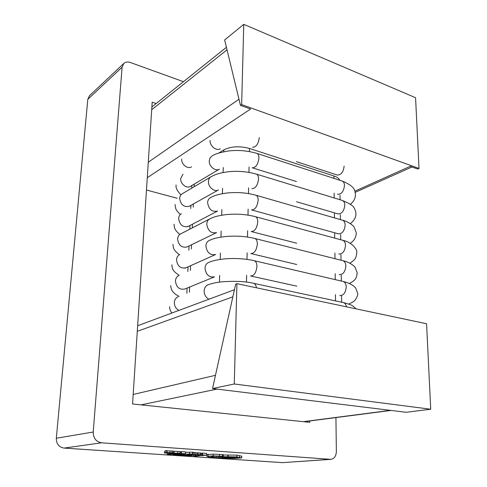<?xml version="1.0" encoding="UTF-8"?>
<svg xmlns="http://www.w3.org/2000/svg" width="487" height="487" viewBox="0 0 487 487"><rect width="100%" height="100%" fill="white"/><g stroke="black" fill="none" stroke-linecap="round" stroke-linejoin="round"><path stroke-width="0.73" d="M177.165 198.252L146.477 190.015M339.701 180.22C339.153 178.504 337.223 177.085 333.905 175.971L249.49 148.456C239.567 145.85 231.027 146.331 223.862 149.899L218.815 153.046M354.871 191.178L410.212 166.341L417.712 169.032L419.015 168.453L241.649 104.602L240.481 105.399L250.604 109.033L147.275 177.712M236.919 283.671L235.665 284.146L212.539 388.547L406.195 412.288L430.727 409.232L426.569 323.745L236.919 283.671L234.271 383.987L430.727 409.232M212.539 388.547L234.271 383.987M240.481 105.399L224.641 39.958L243.768 24.35L415.569 97.717L419.015 168.453M243.768 24.35L241.649 104.602M193.162 454.012L183.289 454.134L188.639 454.042L187.477 454.42L188.542 454.493L189.68 454.024L193.162 454.012L193.236 452.204L185.59 452.259M198.264 454.614L194.684 454.846L201.07 454.864L197.746 454.663L198.264 454.614L198.337 452.819L195.969 452.892M201.076 453.105L198.331 452.867M203.517 455.315L198.075 455.351L201.922 455.613L206.598 455.187L206.665 453.397L202.629 453.117L202.093 453.172L202.026 454.955L205.094 455.168L203.529 455.059M202.081 453.427L201.131 453.36M335.933 417.572L336.359 451.443C336.133 456.082 334.313 458.717 330.886 459.351L101.533 442.805C96.067 441.788 93.291 438.197 93.212 432.03L122.109 67.194L123.814 63.426C125.543 61.922 127.722 61.612 130.339 62.488L183.453 81.694M330.886 459.351L282.527 462.638L64.034 448.089C58.897 447.182 56.322 443.894 56.315 438.239L87.806 99.305L89.48 95.726L123.814 63.426M194.362 454.414L193.863 454.462M195.908 454.468L189.376 454.535L195.908 454.468L195.975 452.673L193.223 452.472M182.455 453.878L176.97 453.921L180.951 454.188L185.523 453.738L185.602 451.924L181.426 451.632L180.908 451.686L180.823 453.507L182.467 453.616M180.896 451.954L179.94 451.887M179.873 453.354L174.036 453.062L170.748 453.397L175.326 453.805L179.873 453.354L179.959 451.534L173.129 451.236M167.041 452.472L167.138 450.633L166 450.554L164.545 451.248L164.448 453.068L173.043 452.886L165.903 452.399L164.448 453.068M173.043 452.886L173.135 451.053L167.126 450.852M223.241 456.392L223.296 454.633L213.203 454.103L206.872 454.572L206.811 456.325L208.868 456.757L208.619 456.946L209.069 457.171L214.323 457.786L233.772 458.444L241.692 457.914L236.785 456.903L218.188 456.599L237.802 457.853L216.24 457.616L212.314 457.031L213.184 456.769L210.554 456.416L211.309 456.24L222.492 456.27L213.142 455.869L206.811 456.325M239.488 457.305L239.531 455.558L236.834 455.15L223.283 454.992M241.692 457.914L241.729 456.185L239.525 455.716M309.793 420.963L309.793 422.326L132.561 403.991L152.188 102.197L156.163 103.536M194.77 455.643L197.734 455.844L194.666 456.282L199.22 455.862L194.77 455.643L194.8 454.895M195.287 455.595L195.317 454.955M193.71 456.216L193.777 454.663M199.22 455.862L199.238 455.43M189.169 455.211L191.75 455.716L184.963 455.613L193.558 455.613L189.169 455.211L189.212 454.219M188.609 455.266L188.646 454.45M183.252 454.87L186.357 455.077L179.46 455.26L183.349 455.522L187.848 455.095L183.252 454.87L183.289 454.134M183.769 454.815L183.794 454.164M182.132 455.041L182.144 454.736M187.848 455.095L187.879 454.444M182.327 454.718L173.177 454.669L177.858 455.156L182.327 454.718L182.357 454.048M177.384 455.041L180.829 454.706L174.857 454.596L177.384 455.041L177.408 454.529M168.685 453.799L167.23 454.444L175.655 454.268L169.373 454.048L169.793 453.872L168.685 453.799L168.721 453.032M171.777 454.298L168.332 454.42L171.777 454.298M167.23 454.444L167.297 453.08M175.655 454.268L175.679 453.774M174.559 454.194L174.577 453.756M172.593 454.268L172.629 453.622M169.793 453.872L169.835 452.995M206.598 455.187L202.026 454.955M202.562 454.907L202.629 453.117M198.605 455.302L198.623 454.943M199.08 454.888L196.596 454.773L199.086 454.736M197.314 454.548L197.381 452.752M189.936 454.481L189.954 454.018M189.376 454.535L189.388 454.146M187.477 454.42L187.489 454.091M185.523 453.738L180.823 453.507M181.347 453.452L181.426 451.632M179.685 453.683L179.697 453.373M179.161 453.738L179.179 453.421M174.845 453.689L178.339 453.336L172.246 453.22L174.845 453.689L174.87 453.154M169.086 452.916L165.574 453.05L169.086 452.916M165.903 452.399L166 450.554M171.917 452.807L172.008 450.974M169.92 452.886L170.012 451.053M234.764 457.08L231.033 457.147L234.764 457.08M208.034 456.021L208.095 454.261M227.898 456.873L227.946 455.126M218.018 456.861L218.036 456.289M226.212 457.798L226.23 457.098M213.184 456.769L213.203 456.161M222.492 456.27L222.541 454.505M219.424 456.057L219.479 454.292M251.219 231.532C254.774 231.435 256.953 228.251 257.751 221.975C257.726 219.077 256.941 217.312 255.383 216.666C246.276 214.317 236.53 213.623 226.151 214.59C215.071 216.1 213.215 217.366 209.727 218.907L180.525 233.973C178.753 234.959 177.773 236.615 177.591 238.934C177.773 236.615 178.753 234.959 180.525 233.973C178.753 234.959 177.773 236.615 177.591 238.934C177.773 236.615 178.753 234.959 180.525 233.973C178.753 234.959 177.773 236.615 177.591 238.934C177.773 236.615 178.753 234.959 180.525 233.973L209.727 218.907C207.912 219.911 206.926 221.634 206.768 224.069C206.926 221.634 207.912 219.911 209.727 218.907C207.912 219.911 206.926 221.634 206.768 224.069C206.926 221.634 207.912 219.911 209.727 218.907C207.912 219.911 206.926 221.634 206.768 224.069C206.926 221.634 207.912 219.911 209.727 218.907C213.215 217.366 215.071 216.1 226.151 214.59C236.53 213.623 246.276 214.317 255.383 216.666C246.276 214.317 236.53 213.623 226.151 214.59C215.071 216.1 213.215 217.366 209.727 218.907C213.215 217.366 215.071 216.1 226.151 214.59C236.53 213.623 246.276 214.317 255.383 216.666C246.276 214.317 236.53 213.623 226.151 214.59C215.071 216.1 213.215 217.366 209.727 218.907C213.215 217.366 215.071 216.1 226.151 214.59C236.53 213.623 246.276 214.317 255.383 216.666C256.941 217.312 257.726 219.077 257.751 221.975C257.726 219.077 256.941 217.312 255.383 216.666C256.941 217.312 257.726 219.077 257.751 221.975C257.726 219.077 256.941 217.312 255.383 216.666C256.941 217.312 257.726 219.077 257.751 221.975C256.953 228.251 254.774 231.435 251.219 231.532C254.774 231.435 256.953 228.251 257.751 221.975C256.953 228.251 254.774 231.435 251.219 231.532C254.774 231.435 256.953 228.251 257.751 221.975C256.953 228.251 254.774 231.435 251.219 231.532L296.668 243.22L251.219 231.532M216.593 232.609C211.06 233.644 207.785 230.795 206.768 224.069C207.785 230.795 211.06 233.644 216.593 232.609C211.06 233.644 207.785 230.795 206.768 224.069C207.785 230.795 211.06 233.644 216.593 232.609C211.06 233.644 207.785 230.795 206.768 224.069C207.785 230.795 211.06 233.644 216.593 232.609L187.063 246.946C181.663 247.999 178.51 245.326 177.591 238.934C178.51 245.326 181.663 247.999 187.063 246.946C181.663 247.999 178.51 245.326 177.591 238.934C178.51 245.326 181.663 247.999 187.063 246.946C181.663 247.999 178.51 245.326 177.591 238.934C178.51 245.326 181.663 247.999 187.063 246.946L216.593 232.609M338.806 254.062C342.641 254.111 344.875 251.213 345.508 245.375C345.38 242.66 344.461 240.974 342.763 240.304L255.383 216.666L342.763 240.304C344.461 240.974 345.38 242.66 345.508 245.375C345.38 242.66 344.461 240.974 342.763 240.304C344.461 240.974 345.38 242.66 345.508 245.375C345.38 242.66 344.461 240.974 342.763 240.304C344.461 240.974 345.38 242.66 345.508 245.375C344.875 251.213 342.641 254.111 338.806 254.062C342.641 254.111 344.875 251.213 345.508 245.375C344.875 251.213 342.641 254.111 338.806 254.062C342.641 254.111 344.875 251.213 345.508 245.375C344.875 251.213 342.641 254.111 338.806 254.062M296.76 264.508L250.89 253.557C254.427 253.441 256.576 250.269 257.343 244.042C257.313 240.998 256.472 239.147 254.823 238.49C245.801 236.286 235.927 235.641 225.201 236.56C213.592 238.106 212.472 239.178 209.118 240.505C207.152 241.528 206.08 243.336 205.91 245.929C206.08 243.336 207.152 241.528 209.118 240.505C207.152 241.528 206.08 243.336 205.91 245.929C206.08 243.336 207.152 241.528 209.118 240.505C207.152 241.528 206.08 243.336 205.91 245.929C206.853 252.589 210.086 255.456 215.601 254.524C210.086 255.456 206.853 252.589 205.91 245.929C206.853 252.589 210.086 255.456 215.601 254.524C210.086 255.456 206.853 252.589 205.91 245.929C206.853 252.589 210.086 255.456 215.601 254.524L185.864 267.826C180.488 268.775 177.378 266.085 176.531 259.754C176.726 257.282 177.785 255.553 179.703 254.555C177.785 255.553 176.726 257.282 176.531 259.754C176.726 257.282 177.785 255.553 179.703 254.555C177.785 255.553 176.726 257.282 176.531 259.754C176.726 257.282 177.785 255.553 179.703 254.555M339.25 274.656C343.061 274.68 345.265 271.795 345.861 266.005C345.265 271.795 343.061 274.68 339.25 274.656C343.061 274.68 345.265 271.795 345.861 266.005C345.265 271.795 343.061 274.68 339.25 274.656C343.061 274.68 345.265 271.795 345.861 266.005C345.721 263.157 344.753 261.391 342.951 260.715L254.823 238.49C245.801 236.286 235.927 235.641 225.201 236.56C213.592 238.106 212.472 239.178 209.118 240.505C212.472 239.178 213.592 238.106 225.201 236.56C235.927 235.641 245.801 236.286 254.823 238.49C245.801 236.286 235.927 235.641 225.201 236.56C213.592 238.106 212.472 239.178 209.118 240.505C212.472 239.178 213.592 238.106 225.201 236.56C235.927 235.641 245.801 236.286 254.823 238.49C256.472 239.147 257.313 240.998 257.343 244.042C257.313 240.998 256.472 239.147 254.823 238.49C256.472 239.147 257.313 240.998 257.343 244.042C257.313 240.998 256.472 239.147 254.823 238.49L300.57 250.032L254.823 238.49M250.562 275.983C254.074 275.843 256.192 272.69 256.923 266.517C256.886 263.303 255.998 261.373 254.251 260.709C245.156 258.67 235.318 258.055 224.738 258.871C213.324 260.216 211.936 261.233 208.509 262.487C206.385 263.516 205.228 265.415 205.027 268.179C205.228 265.415 206.385 263.516 208.509 262.487C206.385 263.516 205.228 265.415 205.027 268.179C205.228 265.415 206.385 263.516 208.509 262.487C211.936 261.233 213.324 260.216 224.738 258.871C235.318 258.055 245.156 258.67 254.251 260.709C245.156 258.67 235.318 258.055 224.738 258.871C213.324 260.216 211.936 261.233 208.509 262.487C211.936 261.233 213.324 260.216 224.738 258.871C235.318 258.055 245.156 258.67 254.251 260.709C255.998 261.373 256.886 263.303 256.923 266.517C256.886 263.303 255.998 261.373 254.251 260.709C255.998 261.373 256.886 263.303 256.923 266.517C256.192 272.69 254.074 275.843 250.562 275.983C254.074 275.843 256.192 272.69 256.923 266.517C256.192 272.69 254.074 275.843 250.562 275.983L296.851 286.173L250.562 275.983M214.566 276.841C209.081 277.651 205.904 274.765 205.027 268.179C205.904 274.765 209.081 277.651 214.566 276.841C209.081 277.651 205.904 274.765 205.027 268.179C205.904 274.765 209.081 277.651 214.566 276.841L184.628 289.065C179.289 289.899 176.227 287.184 175.448 280.932C175.667 278.302 176.818 276.482 178.887 275.478C176.818 276.482 175.667 278.302 175.448 280.932C175.667 278.302 176.818 276.482 178.887 275.478C176.818 276.482 175.667 278.302 175.448 280.932C176.227 287.184 179.289 289.899 184.628 289.065C179.289 289.899 176.227 287.184 175.448 280.932C176.227 287.184 179.289 289.899 184.628 289.065L214.566 276.841M339.713 295.603C343.493 295.591 345.667 292.717 346.227 286.983C346.074 283.988 345.039 282.15 343.134 281.468L254.251 260.709L343.134 281.468C345.039 282.15 346.074 283.988 346.227 286.983C346.074 283.988 345.039 282.15 343.134 281.468C345.039 282.15 346.074 283.988 346.227 286.983C345.667 292.717 343.493 295.591 339.713 295.603C343.493 295.591 345.667 292.717 346.227 286.983C345.667 292.717 343.493 295.591 339.713 295.603M208.911 299.237C205.794 297.46 204.205 294.659 204.138 290.836C204.205 294.659 205.794 297.46 208.911 299.237C205.794 297.46 204.205 294.659 204.138 290.836C204.357 287.89 205.617 285.899 207.912 284.865C205.617 285.899 204.357 287.89 204.138 290.836C204.357 287.89 205.617 285.899 207.912 284.865L209.471 284.292C208.868 284.438 213.525 282.844 221.183 281.882C234.667 280.853 245.491 281.334 253.654 283.331C245.491 281.334 234.667 280.853 221.183 281.882C213.525 282.844 208.868 284.438 209.471 284.292L207.912 284.865L209.471 284.292C208.868 284.438 213.525 282.844 221.183 281.882C234.667 280.853 245.491 281.334 253.654 283.331C255.145 283.805 256.065 285.291 256.424 287.793C256.065 285.291 255.145 283.805 253.654 283.331C255.145 283.805 256.065 285.291 256.424 287.793M178.893 310.408C175.892 308.746 174.376 306.104 174.352 302.476C174.376 306.104 175.892 308.746 178.893 310.408C175.892 308.746 174.376 306.104 174.352 302.476C174.59 299.669 175.837 297.764 178.078 296.76C175.837 297.764 174.59 299.669 174.352 302.476C174.59 299.669 175.837 297.764 178.078 296.76M346.452 306.816C345.983 304.472 344.936 303.054 343.311 302.567C344.936 303.054 345.983 304.472 346.452 306.816C345.983 304.472 344.936 303.054 343.311 302.567L253.654 283.331M350.141 243.257C354 241.108 356.052 237.601 356.301 232.725C356.052 237.601 354 241.108 350.141 243.257C354 241.108 356.052 237.601 356.301 232.725C356.052 237.601 354 241.108 350.141 243.257C354 241.108 356.052 237.601 356.301 232.725L354.14 227.094C352.722 224.763 346.513 220.988 342.574 220.227C344.181 220.885 345.039 222.504 345.155 225.079C345.039 222.504 344.181 220.885 342.574 220.227C344.181 220.885 345.039 222.504 345.155 225.079C345.039 222.504 344.181 220.885 342.574 220.227C344.181 220.885 345.039 222.504 345.155 225.079C344.486 230.972 342.227 233.882 338.38 233.803C342.227 233.882 344.486 230.972 345.155 225.079C344.486 230.972 342.227 233.882 338.38 233.803C342.227 233.882 344.486 230.972 345.155 225.079C344.486 230.972 342.227 233.882 338.38 233.803L251.548 209.903C255.115 209.818 257.319 206.616 258.153 200.297C258.134 197.545 257.398 195.853 255.931 195.22C246.769 192.73 237.12 191.994 226.979 193.01C216.252 194.526 213.909 195.957 210.347 197.679C208.667 198.672 207.76 200.309 207.614 202.598C207.76 200.309 208.667 198.672 210.347 197.679C208.667 198.672 207.76 200.309 207.614 202.598C207.76 200.309 208.667 198.672 210.347 197.679C208.667 198.672 207.76 200.309 207.614 202.598C208.698 209.38 212.009 212.21 217.555 211.078C212.009 212.21 208.698 209.38 207.614 202.598C208.698 209.38 212.009 212.21 217.555 211.078C212.009 212.21 208.698 209.38 207.614 202.598C208.698 209.38 212.009 212.21 217.555 211.078L188.226 226.412C182.814 227.563 179.618 224.909 178.638 218.462C178.802 216.277 179.703 214.7 181.347 213.732C179.703 214.7 178.802 216.277 178.638 218.462C178.802 216.277 179.703 214.7 181.347 213.732C179.703 214.7 178.802 216.277 178.638 218.462C178.802 216.277 179.703 214.7 181.347 213.732M250.89 253.557C254.427 253.441 256.576 250.269 257.343 244.042C256.576 250.269 254.427 253.441 250.89 253.557C254.427 253.441 256.576 250.269 257.343 244.042C256.576 250.269 254.427 253.441 250.89 253.557M185.864 267.826L215.601 254.524L185.864 267.826C180.488 268.775 177.378 266.085 176.531 259.754C177.378 266.085 180.488 268.775 185.864 267.826C180.488 268.775 177.378 266.085 176.531 259.754C177.378 266.085 180.488 268.775 185.864 267.826L185.163 268.191M345.861 266.005C345.721 263.157 344.753 261.391 342.951 260.715L300.57 250.032L342.951 260.715C344.753 261.391 345.721 263.157 345.861 266.005C345.721 263.157 344.753 261.391 342.951 260.715C344.753 261.391 345.721 263.157 345.861 266.005M251.882 188.652C255.456 188.585 257.678 185.364 258.548 178.997C258.536 176.385 257.842 174.766 256.46 174.145C247.213 171.527 237.705 170.742 227.922 171.795C217.75 173.232 214.651 174.857 210.968 176.818L182.168 193.814C180.653 194.763 179.819 196.267 179.666 198.325C179.819 196.267 180.653 194.763 182.168 193.814C180.653 194.763 179.819 196.267 179.666 198.325C179.819 196.267 180.653 194.763 182.168 193.814L210.968 176.818C209.416 177.785 208.576 179.344 208.448 181.499C208.576 179.344 209.416 177.785 210.968 176.818C209.416 177.785 208.576 179.344 208.448 181.499C208.576 179.344 209.416 177.785 210.968 176.818C214.651 174.857 217.75 173.232 227.922 171.795C237.705 170.742 247.213 171.527 256.46 174.145C247.213 171.527 237.705 170.742 227.922 171.795C217.75 173.232 214.651 174.857 210.968 176.818C214.651 174.857 217.75 173.232 227.922 171.795C237.705 170.742 247.213 171.527 256.46 174.145C257.842 174.766 258.536 176.385 258.548 178.997C258.536 176.385 257.842 174.766 256.46 174.145C257.842 174.766 258.536 176.385 258.548 178.997C257.678 185.364 255.456 188.585 251.882 188.652C255.456 188.585 257.678 185.364 258.548 178.997C257.678 185.364 255.456 188.585 251.882 188.652M218.486 189.93C214.523 192.45 208.01 187.02 208.448 181.499C208.01 187.02 214.523 192.45 218.486 189.93C214.523 192.45 208.01 187.02 208.448 181.499C208.01 187.02 214.523 192.45 218.486 189.93L189.352 206.226C183.94 207.462 180.707 204.826 179.666 198.325C180.707 204.826 183.94 207.462 189.352 206.226C183.94 207.462 180.707 204.826 179.666 198.325C180.707 204.826 183.94 207.462 189.352 206.226L218.486 189.93M337.96 213.884C341.819 213.976 344.108 211.06 344.814 205.124C344.705 202.665 343.895 201.119 342.379 200.467L256.46 174.145L342.379 200.467C343.895 201.119 344.705 202.665 344.814 205.124C344.705 202.665 343.895 201.119 342.379 200.467C343.895 201.119 344.705 202.665 344.814 205.124C344.108 211.06 341.819 213.976 337.96 213.884C341.819 213.976 344.108 211.06 344.814 205.124C344.108 211.06 341.819 213.976 337.96 213.884L296.522 201.734L337.96 213.884M251.548 209.903C255.115 209.818 257.319 206.616 258.153 200.297C258.134 197.545 257.398 195.853 255.931 195.22C246.769 192.73 237.12 191.994 226.979 193.01C216.252 194.526 213.909 195.957 210.347 197.679C213.909 195.957 216.252 194.526 226.979 193.01C237.12 191.994 246.769 192.73 255.931 195.22C246.769 192.73 237.12 191.994 226.979 193.01C216.252 194.526 213.909 195.957 210.347 197.679C213.909 195.957 216.252 194.526 226.979 193.01C237.12 191.994 246.769 192.73 255.931 195.22C257.398 195.853 258.134 197.545 258.153 200.297C258.134 197.545 257.398 195.853 255.931 195.22C257.398 195.853 258.134 197.545 258.153 200.297C257.319 206.616 255.115 209.818 251.548 209.903C255.115 209.818 257.319 206.616 258.153 200.297C257.319 206.616 255.115 209.818 251.548 209.903L296.589 222.303L251.548 209.903M188.226 226.412L217.555 211.078L188.226 226.412C182.814 227.563 179.618 224.909 178.638 218.462C179.618 224.909 182.814 227.563 188.226 226.412C182.814 227.563 179.618 224.909 178.638 218.462C179.618 224.909 182.814 227.563 188.226 226.412L187.525 226.845M133.182 394.446L215.473 375.313M232.853 296.839L137.285 331.33M217.056 389.101L141.035 404.867M303.364 421.663L390.464 410.358M148.285 162.22L238.983 99.22M227.027 49.82L151.701 109.727M189.382 292.255L189.62 287.026M190.374 270.443L190.587 265.713M191.342 248.997L191.537 244.772M192.298 227.898L192.468 224.197M193.236 207.152L193.382 203.974M194.161 186.734L194.283 184.092M219.442 282.095L219.661 275.441M220.197 259.401L220.41 253.063M220.946 237.108L221.147 231.088M221.676 215.205L221.865 209.513M222.395 193.686L222.577 188.323M223.101 172.538L223.271 167.51M223.801 151.749L223.862 149.899M246.471 282.119L246.623 275.265M246.982 259.382L247.134 252.808M247.487 237.053L247.633 230.759M247.986 215.114L248.12 209.112M248.473 193.558L248.601 187.848M248.954 172.374L249.076 166.956M249.423 151.554L249.49 148.456M335.519 300.893L335.44 294.665M335.245 279.629L335.172 273.682M334.977 258.707L334.904 253.057M334.709 238.125L334.642 232.774M334.447 217.878L334.38 212.831M334.192 197.959L334.131 193.217M333.936 178.352L333.905 175.971M296.455 181.517L252.211 167.778C255.791 167.717 258.037 164.484 258.938 158.074C258.932 155.59 258.274 154.044 256.972 153.429C247.682 150.684 238.277 149.856 228.738 150.946C220.008 152.358 214.292 154.142 211.595 156.303L209.934 158.129L209.264 160.765L209.934 158.129L211.595 156.303L209.934 158.129L209.264 160.765C208.82 166.292 215.498 171.783 219.381 169.147C215.498 171.783 208.82 166.292 209.264 160.765C208.82 166.292 215.498 171.783 219.381 169.147L190.447 186.369C186.631 188.944 180.19 183.8 180.677 178.516L182.996 174.218M337.558 194.283C341.424 194.398 343.731 191.464 344.473 185.486C343.731 191.464 341.424 194.398 337.558 194.283C341.424 194.398 343.731 191.464 344.473 185.486C344.376 183.149 343.609 181.663 342.178 181.024L256.972 153.429C247.682 150.684 238.277 149.856 228.738 150.946C220.008 152.358 214.292 154.142 211.595 156.303C214.292 154.142 220.008 152.358 228.738 150.946C238.277 149.856 247.682 150.684 256.972 153.429C258.274 154.044 258.932 155.59 258.938 158.074C258.932 155.59 258.274 154.044 256.972 153.429L301.149 167.735L256.972 153.429M252.54 147.269C256.125 147.214 258.384 143.963 259.315 137.517C258.384 143.963 256.125 147.214 252.54 147.269M220.252 148.73C216.447 151.463 209.617 145.911 210.067 140.39C209.617 145.911 216.447 151.463 220.252 148.73M191.513 166.846C187.775 169.519 181.176 164.32 181.675 159.036C181.176 164.32 187.775 169.519 191.513 166.846M337.162 175.003C341.04 175.131 343.365 172.185 344.139 166.164C343.365 172.185 341.04 175.131 337.162 175.003L296.4 161.641L337.162 175.003M252.211 167.778C255.791 167.717 258.037 164.484 258.938 158.074C258.037 164.484 255.791 167.717 252.211 167.778M190.447 186.369C186.631 188.944 180.19 183.8 180.677 178.516C180.19 183.8 186.631 188.944 190.447 186.369L219.381 169.147L190.447 186.369M344.473 185.486C344.376 183.149 343.609 181.663 342.178 181.024L301.149 167.735L342.178 181.024C343.609 181.663 344.376 183.149 344.473 185.486M64.034 448.089L101.533 442.805M282.527 462.638L330.247 459.351M56.315 438.239L93.212 432.03M87.806 99.305L122.109 67.194M191.519 455.327L191.549 454.694M189.607 455.789L189.626 455.302M187.069 455.698L187.093 455.168M193.479 455.564L193.516 454.694M180.227 454.578L180.245 454.14M176.617 454.438L176.653 453.677M176.233 454.961L176.257 454.523M201.009 454.834L201.076 453.038M200.023 454.718L200.096 452.928M194.623 454.353L194.697 452.551M191.081 454.596L191.105 453.987M192.59 453.963L192.663 452.155M189.565 453.933L189.644 452.125M177.718 453.208L177.81 451.382M174.036 453.062L174.121 451.236M173.664 453.61L173.689 453.147M241.613 457.841L241.649 456.112M236.785 456.903L236.834 455.15M228.239 456.843L228.287 455.095M236.761 458.078L236.773 457.622M228.379 458.024L228.397 457.348M216.24 457.616L216.283 456.197M212.77 456.745L212.789 456.167M213.142 455.869L213.203 454.103M172.958 244.364C173.549 247.7 172.508 249.508 179.447 254.677C172.508 249.508 173.549 247.7 172.958 244.364C173.549 247.7 172.508 249.508 179.447 254.677C172.508 249.508 173.549 247.7 172.958 244.364C173.549 247.7 172.508 249.508 179.447 254.677C172.508 249.508 173.549 247.7 172.958 244.364M349.867 263.217C354.688 259.973 356.265 258.731 356.734 252.564C357.714 250.135 352.344 242.234 342.763 240.304C352.344 242.234 357.714 250.135 356.734 252.564C357.714 250.135 352.344 242.234 342.763 240.304C352.344 242.234 357.714 250.135 356.734 252.564C357.714 250.135 352.344 242.234 342.763 240.304C352.344 242.234 357.714 250.135 356.734 252.564C356.265 258.731 354.688 259.973 349.867 263.217C354.688 259.973 356.265 258.731 356.734 252.564C356.265 258.731 354.688 259.973 349.867 263.217C354.688 259.973 356.265 258.731 356.734 252.564C356.265 258.731 354.688 259.973 349.867 263.217M171.874 264.812C172.337 267.868 171.442 270.273 179.204 275.344C171.442 270.273 172.337 267.868 171.874 264.812C172.337 267.868 171.442 270.273 179.204 275.344C171.442 270.273 172.337 267.868 171.874 264.812C172.337 267.868 171.442 270.273 179.204 275.344M349.447 283.507C354.81 280.323 356.533 279.361 357.172 272.726C356.533 279.361 354.81 280.323 349.447 283.507C354.81 280.323 356.533 279.361 357.172 272.726C356.533 279.361 354.81 280.323 349.447 283.507C354.81 280.323 356.533 279.361 357.172 272.726L355.133 267.406C353.532 264.934 347.681 261.622 342.951 260.715C347.681 261.622 353.532 264.934 355.133 267.406L357.172 272.726L355.133 267.406C353.532 264.934 347.681 261.622 342.951 260.715C347.681 261.622 353.532 264.934 355.133 267.406L357.172 272.726L355.133 267.406C353.532 264.934 347.681 261.622 342.951 260.715M170.779 285.601C170.767 290.1 173.549 293.679 179.119 296.346C173.549 293.679 170.767 290.1 170.779 285.601C170.767 290.1 173.549 293.679 179.119 296.346C173.549 293.679 170.767 290.1 170.779 285.601M348.826 304.132L353.422 301.642C354.822 301.209 358.682 295.073 357.616 293.217L355.699 288.115C353.385 285.163 349.197 282.947 343.134 281.468C349.197 282.947 353.385 285.163 355.699 288.115L357.616 293.217L355.699 288.115C353.385 285.163 349.197 282.947 343.134 281.468C349.197 282.947 353.385 285.163 355.699 288.115L357.616 293.217C358.682 295.073 354.822 301.209 353.422 301.642L348.826 304.132L353.422 301.642C354.822 301.209 358.682 295.073 357.616 293.217C358.682 295.073 354.822 301.209 353.422 301.642L348.826 304.132M169.659 306.743C169.555 308.868 170.31 310.956 171.917 313.001C170.31 310.956 169.555 308.868 169.659 306.743C169.555 308.868 170.31 310.956 171.917 313.001M356.027 308.843C352.649 305.751 353.105 305.179 343.311 302.567L300.223 293.32L343.311 302.567C353.105 305.179 352.649 305.751 356.027 308.843C352.649 305.751 353.105 305.179 343.311 302.567M174.017 224.245C174.48 227.636 173.999 229.608 179.819 234.357C173.999 229.608 174.48 227.636 174.017 224.245C174.48 227.636 173.999 229.608 179.819 234.357C173.999 229.608 174.48 227.636 174.017 224.245C174.48 227.636 173.999 229.608 179.819 234.357M342.574 220.227L300.881 208.192L342.574 220.227C346.513 220.988 352.722 224.763 354.14 227.094L356.301 232.725L354.14 227.094C352.722 224.763 346.513 220.988 342.574 220.227C346.513 220.988 352.722 224.763 354.14 227.094L356.301 232.725L354.14 227.094C352.722 224.763 346.513 220.988 342.574 220.227L255.931 195.22M175.064 204.461C175.551 207.846 174.943 209.477 180.275 214.365C174.943 209.477 175.551 207.846 175.064 204.461C175.551 207.846 174.943 209.477 180.275 214.365C174.943 209.477 175.551 207.846 175.064 204.461M350.311 223.606C354.335 220.501 356.192 217.032 355.875 213.209C355.93 212.137 355.443 210.579 354.408 208.539C354.019 206.336 350.013 203.639 342.379 200.467C350.013 203.639 354.019 206.336 354.408 208.539C355.443 210.579 355.93 212.137 355.875 213.209C355.93 212.137 355.443 210.579 354.408 208.539C354.019 206.336 350.013 203.639 342.379 200.467C350.013 203.639 354.019 206.336 354.408 208.539C355.443 210.579 355.93 212.137 355.875 213.209C356.192 217.032 354.335 220.501 350.311 223.606C354.335 220.501 356.192 217.032 355.875 213.209C356.192 217.032 354.335 220.501 350.311 223.606M338.38 233.803L296.589 222.303L338.38 233.803M186.844 293.265L187.081 288.067M187.848 271.551L188.067 266.839M188.834 250.19L189.029 245.99M189.808 229.182L189.979 225.499M190.764 208.521L190.91 205.356M191.701 188.189L191.823 185.553M341.661 302.214L341.564 296.053M341.332 281.048L341.241 275.192M341.016 260.228L340.93 254.683M340.699 239.75L340.62 234.515M340.389 219.594L340.316 214.682M340.084 199.761L340.011 195.184M411.978 166.974L355.212 192.341M226.418 47.3L151.877 106.963M234.43 289.735L137.651 325.754M391.067 410.431L303.943 421.718M176.093 184.987C175.576 187.653 177.14 190.892 180.799 194.703C177.14 190.892 175.576 187.653 176.093 184.987C175.576 187.653 177.14 190.892 180.799 194.703M350.409 204.266C353.952 201.356 355.632 197.935 355.455 193.996C355.632 197.935 353.952 201.356 350.409 204.266C353.952 201.356 355.632 197.935 355.455 193.996C354.408 191.969 357.196 187.264 342.178 181.024C357.196 187.264 354.408 191.969 355.455 193.996C354.408 191.969 357.196 187.264 342.178 181.024M193.558 455.613L193.601 454.688M173.177 454.669L173.195 454.353M201.07 454.864L201.137 453.068M194.684 454.846L194.703 454.444M191.19 454.353L191.202 453.987M170.529 453.306L170.547 452.971"/></g></svg>
